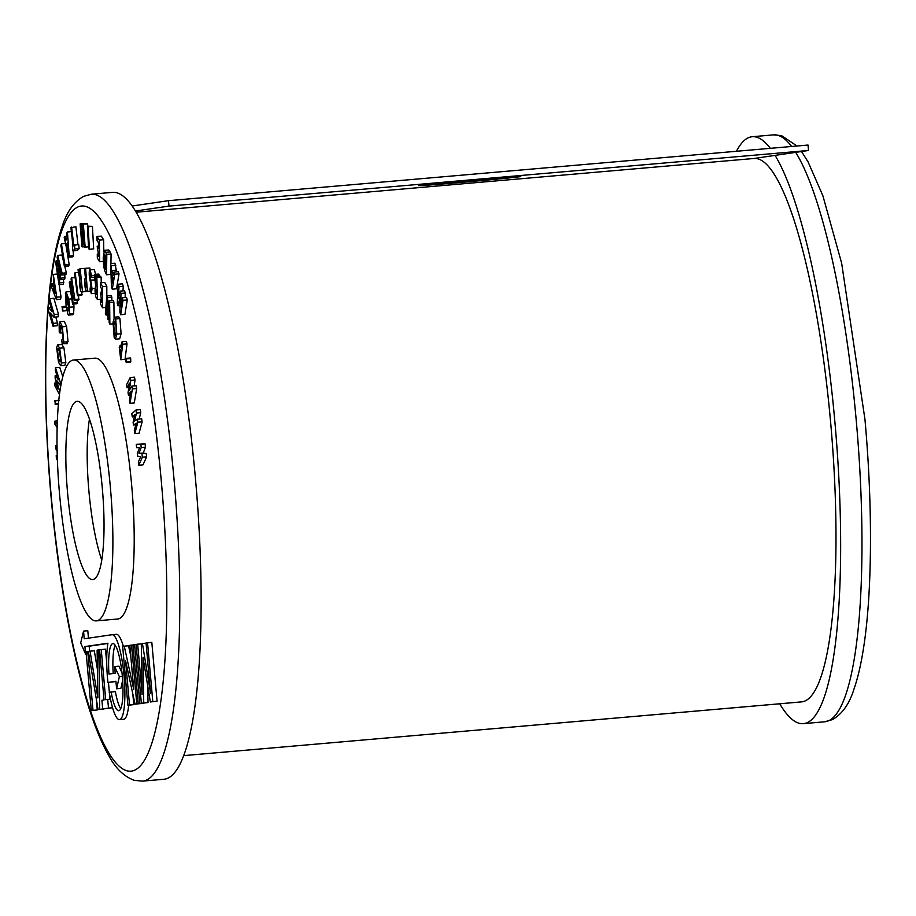 <?xml version="1.0" encoding="UTF-8"?>
<svg xmlns="http://www.w3.org/2000/svg" width="916" height="916" viewBox="0 0 916 916"><rect width="100%" height="100%" fill="white"/><g stroke="black" fill="none" stroke-linecap="round" stroke-linejoin="round"><path stroke-width="1.37" d="M479.652 179.628A51.273 0.584 -5.1 0 1 520.792 176.525A51.273 0.584 -5.1 0 1 459.775 182.536A51.273 0.584 -5.1 0 1 418.635 185.639A51.273 0.584 -5.1 0 1 479.652 179.628M136.278 212.203L754.131 158.468A272.75 53.357 85 0 1 830.64 422.436A272.75 53.357 85 0 1 802.015 701.839A275.476 53.884 85 0 1 801.397 701.908L183.555 755.643L802.015 701.839M753.788 158.502L808.519 150.476L168.979 206.1L135.557 211.001M132.282 205.986L168.498 200.673L808.027 145.049L808.519 150.476M168.498 200.673L168.979 206.1M775.096 155.376A294.563 57.628 85 0 1 834.877 421.818A294.563 57.628 85 0 1 803.286 723.651A294.563 57.628 85 0 1 779.722 703.797M736.43 151.277A294.563 57.628 85 0 1 752.242 136.724A294.563 57.628 85 0 1 770.322 148.323M48.674 307.627L52.327 311.829L49.338 301.433L49.636 298.673L53.895 298.307L58.452 314.154L58.166 316.799L53.907 317.165L50.243 312.94L53.242 323.382L57.502 323.005L57.204 325.752L52.945 326.13L48.388 310.272L48.674 307.627L51.056 307.421M49.636 298.673L54.181 314.531L58.452 314.154M53.242 323.382L52.945 326.13M55.784 317.005L57.502 323.005M54.181 314.531L53.907 317.165M146.629 456.821L142.999 464.859L138.74 465.236L138.339 461.904L140.663 456.786L137.663 456.191L137.32 453.386L139.564 447.603L136.644 447.649L136.255 444.329L145.094 443.905L145.484 447.145L143.217 453.019L146.251 453.615L146.629 456.821L142.369 457.187L138.74 465.236M136.255 444.329L140.835 444.283L141.213 447.523L138.946 453.386L146.251 453.615M141.991 453.981L142.369 457.187M138.946 453.386L143.217 453.019M141.213 447.523L145.484 447.145M140.835 444.283L145.094 443.905M133.507 425.024L133.106 422.368L134.95 414.49L132.27 416.94L131.79 413.792L135.992 409.979L136.461 413.059L134.595 421.039L137.4 419.185L137.858 422.219L142.129 421.841L139.083 433.234L134.812 433.6L134.331 430.451L136.278 423.192L133.507 425.024L135.843 424.818M137.858 422.219L134.812 433.6M137.4 419.185L141.659 418.807L142.129 421.841M136.461 413.059L140.721 412.681L139.243 419.024M135.992 409.979L140.251 409.612L140.721 412.681M132.27 416.94L134.423 416.746M128.503 395.323L128.034 392.838L129.442 383.083L127.072 387.777L126.511 384.835L130.221 377.518L130.77 380.369L129.351 390.273L131.858 386.094L132.396 388.922L136.656 388.544L134.286 402.948L130.026 403.315L129.465 400.372L130.977 391.189L128.503 395.323L130.324 395.162M132.396 388.922L130.026 403.315M131.858 386.094L136.118 385.716L136.656 388.544M130.77 380.369L135.03 380.003L134.194 385.888M130.221 377.518L134.492 377.14L135.03 380.003M127.072 387.777L128.778 387.628M125.881 361.866L126.5 362.003L125.881 361.866L125.813 358.9L126.431 359.026L126.5 362.003L130.152 361.499M125.813 358.9L130.69 358.648L130.77 361.637M130.072 358.534L130.69 358.648M122.755 344.256L120.752 359.713L119.252 347.37L120.5 345.882L121.244 348.286L122.091 341.748L122.755 344.256L127.026 343.889L125.023 359.335L120.752 359.713M121.645 345.16L119.985 345.298L121.565 345.79M120.866 351.16L119.893 349.809L120.454 354.32L120.866 351.16M120.66 350.359L119.893 349.809L120.488 349.763M122.091 341.748L126.351 341.37L127.026 343.889M119.882 351.71L120.809 351.63M116.824 334.145L115.37 339.183L114.179 337.431L113.046 322.26L114.511 317.188L115.668 318.951L116.824 334.145L121.095 333.767L119.641 338.817L115.37 339.183M114.454 334.191L115.187 335.325L116.137 331.901L116.069 325.936L114.695 321.104L113.733 324.447L114.454 334.191L115.851 334.065M114.511 317.188L118.771 316.822L119.927 318.585L121.095 333.767M115.668 318.951L119.927 318.585M113.733 324.447L115.863 324.264M109.645 302.463L109.874 324.138L109.153 322.432L109.015 308.589L107.928 319.478L107.035 303.86L106.084 315.081L105.363 313.364L106.851 295.799L107.55 297.471L107.848 311.841L108.947 300.803L109.645 302.463L113.905 302.085L114.065 317.52M109.874 324.138L112.943 323.875M108.947 300.803L113.218 300.437L113.905 302.085M107.55 297.471L111.821 297.105L111.889 300.551M106.851 295.799L111.122 295.433L111.821 297.105M106.084 315.081L107.252 314.978M107.928 319.478L109.118 319.375M102.558 286.697L102.523 307.73L100.428 303.837L100.428 299.921L101.802 302.463L100.439 292.261L101.813 294.815L101.825 289.273L100.451 286.731L100.451 282.804L102.558 286.697L106.817 286.33L106.806 296.383M102.523 307.73L105.867 307.433M100.451 282.804L104.722 282.437L106.817 286.33M100.439 292.261L101.825 292.147M100.428 299.921L101.813 299.795M96.844 277.502L97.485 299.509L96.718 298.547C95.756 297.482 95.195 294.734 95.035 290.269L95.596 285.357L94.405 274.434L95.195 275.43L96.329 285.826L96.123 276.598L96.844 277.502L101.115 277.136L101.275 282.735M96.283 289.708L95.745 291.196L96.649 294.505L95.951 289.467M101.447 288.574L101.55 292.17M101.733 298.513L101.756 299.143L97.485 299.509M94.405 274.434L98.665 274.067L99.592 276.288M96.123 276.598L100.382 276.22L101.115 277.136M95.195 275.43L99.466 275.063M95.745 291.196L96.546 291.128M90.444 286.765L91.131 289.536L91.371 288.3L89.287 275.453C89.104 271.709 89.367 269.865 90.1 269.922L91.554 275.739L91.073 277.468L90.295 273.999L89.974 275.796L92.058 288.712L91.325 293.635L90.066 289.17L90.444 286.765L91.165 286.708M92.058 288.712L95.024 288.448M95.756 293.326L91.325 293.635M90.684 280.067L95.012 279.964M94.44 277.17L94.943 279.701M89.974 275.796L90.81 275.727M91.073 277.468L94.703 277.147M91.554 275.739L94.52 275.476M94.359 269.556L89.894 269.854L94.359 269.556L95.814 275.373M86.058 291.54L81.799 291.918C80.952 292.444 80.287 290.429 79.806 285.872L79.841 279.529L78.02 269.739L78.73 269.418L80.516 278.739L79.543 269.064L80.184 268.766L82.474 291.609L81.535 291.986L86.722 291.254C85.841 291.334 85.199 289.09 84.81 284.51L85.028 278.361L85.703 278.052L84.925 268.354L85.589 268.399L87.444 291.299L86.734 291.254M80.94 282.975L80.436 285.643L81.238 287.727L80.94 282.975M80.184 268.766L84.455 268.399L85.417 278.063M82.474 291.609L86.677 291.242M78.73 269.418L79.578 269.35M80.436 285.643L81.203 285.574M81.948 291.952L81.696 295.341L77.436 295.708L74.562 273.392L75.146 272.636L78.513 272.338M75.146 272.636L78.02 294.963L82.28 294.586M78.02 294.963L77.436 295.708M78.604 295.616L78.616 300.139L74.345 300.517L70.967 288.78L73.12 303.013L77.379 302.646L76.841 303.757L72.582 304.123L69.307 282.506L69.834 281.441L71.414 281.304M69.834 281.441L73.2 293.12L71.059 278.933L71.597 277.823L75.089 277.525M71.597 277.823L74.872 299.452L79.131 299.074M73.12 303.013L72.582 304.123M77.024 300.276L77.379 302.646M74.872 299.452L74.345 300.517M68.723 315.07L72.856 314.715L73.623 313.696L69.364 314.062L68.585 315.081L67.601 313.776L67.441 309.997L68.769 309.883M68.585 315.081L72.856 314.715M67.441 309.997L68.666 310.306L68.253 300.666C67.509 296.715 66.788 295.353 66.078 296.578L66.044 302.303L66.754 299.933L67.429 303.551L66.192 307.673L65.414 292.834L66.078 291.849L68.723 299.143L69.696 307.215L73.967 306.849L73.623 313.696M69.696 307.215L69.364 314.062M73.738 304.02L73.967 306.849M68.723 299.143L71.78 298.879M66.078 291.849L70.681 291.62M66.192 307.673L68.929 307.433M67.429 303.551L68.677 303.448M66.754 299.933L68.082 299.818M66.513 295.948L66.078 296.578L67.051 296.498M68.231 310.925L68.666 310.306M66.925 307.318L67.131 310.387L66.467 309.459M62.654 307.696L62.861 310.764L61.99 306.734L62.654 307.696L66.147 307.387M62.208 309.826L62.861 310.764L67.131 310.387M61.99 306.734L66.399 306.093M63.765 342.103L62.139 343.672L61.807 339.905L62.952 338.851L62.025 329.016L60.513 325.718L60.055 333.035L59.242 332.199L59.128 323.817L59.998 321.756L62.345 326.806L63.765 342.103L68.024 341.725L66.41 343.305M67.086 343.74L62.139 343.672M62.345 326.806L66.605 326.44L68.024 341.725M59.998 321.756L64.257 321.379L66.605 326.44M60.055 333.035L62.746 332.794M59.929 327.023L61.372 326.897M59.666 348.183L61.555 362.965L60.559 365.713L58.521 362.335L56.643 347.668L57.616 344.805L59.666 348.183L63.937 347.817L65.826 362.587L64.83 365.347L60.559 365.713M60.685 360.228L59.448 350.759L58.086 348.561L57.502 350.359L58.738 359.759L60.078 361.98L60.685 360.228M57.616 344.805L61.876 344.439L63.937 347.817M61.555 362.965L65.826 362.587M58.738 359.759L60.731 359.587M57.502 350.359L59.254 350.21M59.494 394.533L54.834 385.75L54.926 382.934L58.063 388.819L55.109 378.033L55.2 375.457L58.384 379.762L55.372 370.568L55.475 367.717L59.746 367.35L62.826 376.774M55.475 367.717L60.25 382.281L61.555 382.178M55.2 375.457L56.929 375.308M54.926 382.934L56.414 382.808M60.25 382.281L60.147 385.144L56.62 380.358L59.838 392.071M60.147 385.144L60.983 385.064M54.628 401.643L55.155 400.842L55.67 403.555L55.143 404.368L55.155 400.842L58.796 400.521M55.143 404.368L55.67 403.555L58.521 403.303M57.158 427.6L54.96 424.371L54.903 421.108L57.376 420.891M54.903 421.108L57.25 424.555M57.147 451.153L55.899 448.966L55.739 445.771L57.055 445.657M55.739 445.771L57.055 445.726M57.41 460.279L56.38 458.653L56.22 455.424L57.239 455.149M118.004 305.795L117.259 303.288L118.233 284.212L118.977 286.719L118.37 298.776L120.282 291.105L120.958 293.406L120.775 306.871L122.263 297.792L123.019 300.322L127.278 299.956L124.919 314.36L120.66 314.726L119.904 312.173L120.111 297.311L118.004 305.795L119.996 305.623M123.019 300.322L120.66 314.726M122.263 297.792L126.523 297.414L127.278 299.956M120.958 293.406L125.229 293.04L125.16 297.528M120.282 291.105L124.542 290.738L125.229 293.04M118.977 286.719L123.236 286.353L123.019 290.864M118.233 284.212L122.492 283.834L123.236 286.353M99.363 240.106L99.684 261.736L97.325 258.094L97.268 254.076L98.802 256.446L97.153 246.209L98.688 248.579L98.607 242.9L97.073 240.519L97.004 236.477L99.363 240.106L103.623 239.74L103.794 251.419M99.684 261.736L103.336 261.415M97.004 236.477L101.275 236.099L103.623 239.74M97.153 246.209L98.653 246.072M97.268 254.076L98.768 253.938M92.436 226.367L93.661 248.934L89.402 249.312L88.623 248.751L87.398 226.183L92.436 226.367L88.176 226.744L89.402 249.312M87.398 226.183L88.176 226.744M83.345 224.214L85.165 247.125L84.432 247.045L81.513 231.794L82.715 246.873L81.959 246.793L80.127 223.882L80.86 223.962L83.78 239.168L82.577 224.134L87.604 223.847L87.787 226.149M85.165 247.125L88.52 246.828M82.577 224.134L87.604 223.847M80.86 223.962L85.188 223.916M80.127 223.882L85.131 223.596M82.715 246.873L84.375 246.725M71.608 227.076L73.761 245.408L78.673 244.435L79.165 248.671L77.162 250.549L72.902 250.915L72.41 246.69L73.062 246.061L70.91 227.729L75.879 226.71L77.963 244.503M74.414 244.812L74.906 249.049L79.165 248.671M74.906 249.049L72.902 250.915M67.406 231.988L69.238 256.079L68.597 257.201L64.2 237.565L64.853 236.408L65.757 240.473L67.12 238.114L66.742 233.133L67.406 231.988L71.368 231.645M68.082 250.847L67.463 242.58L66.57 244.114L68.082 250.847M72.215 238.824L72.788 246.324M73.131 250.904L73.498 255.713L72.856 256.824L68.597 257.201M69.238 256.079L73.498 255.713M64.853 236.408L66.971 236.225M66.57 244.114L67.566 244.022M66.158 246.312L69.204 264.632L68.643 266.098L64.383 266.464L60.857 245.316L61.418 243.851L65.528 243.496M61.418 243.851L64.944 265.01L69.204 264.632M64.944 265.01L64.383 266.464M57.651 255.381L62.116 273.22L61.624 275.04L58.773 263.659L60.777 278.178L60.353 279.724L57.41 268.697L59.494 282.872L59.002 284.693L55.727 262.468L56.22 260.694L59.197 271.857L57.181 257.144L57.651 255.381L61.922 255.014L63.582 261.632M64.773 266.43L66.387 272.842L65.883 274.674L61.624 275.04M62.116 273.22L66.387 272.842M56.22 260.694L57.651 260.568M59.002 284.693L63.261 284.326L63.765 282.494L59.494 282.872M63.319 279.472L63.765 282.494M60.353 279.724L64.612 279.357L65.036 277.811L60.777 278.178M64.624 274.789L65.036 277.811M53.265 274.388L56.758 297.196L56.368 299.589L51.273 286.307L51.674 283.857L52.727 286.605L53.575 281.567L53.265 274.388L57.433 274.033M53.666 289.067L55.418 293.624L54.216 285.792L53.666 289.067L54.708 288.975M59.162 284.681L61.029 296.83L60.628 299.211L56.368 299.589M56.758 297.196L61.029 296.83M51.674 283.857L53.208 283.731M89.459 418.99A89.459 17.496 -95 0 0 88.909 491.136A89.459 17.496 -95 0 0 101.733 560.054A89.459 17.496 -95 0 1 88.909 491.136A89.459 17.496 -95 0 1 89.459 418.99M67.589 492.991A89.459 17.496 85 0 1 77.184 401.322A89.459 17.496 85 0 1 102.283 487.907A89.459 17.496 85 0 1 92.688 579.576A89.459 17.496 85 0 1 67.589 492.991M59.563 494.171A130.919 25.614 -95 0 0 96.283 620.876A130.919 25.614 -95 0 0 110.321 486.728A130.919 25.614 -95 0 0 73.589 360.022A130.919 25.614 -95 0 0 59.563 494.171M96.283 620.876L117.603 619.021A130.919 25.614 -95 0 0 131.641 484.873A130.919 25.614 -95 0 0 94.909 358.167L73.589 360.022M83.539 631.101L80.688 642.963L85.589 654.081L84.913 646.582L107.939 643.204A42.617 8.336 -95 0 0 107.939 682.454L115.931 681.275L116.595 688.775L119.366 676.638L114.614 666.562L115.21 673.168L108.958 674.084A33.697 6.595 85 0 1 112.886 643.593A33.697 6.595 85 0 1 122.332 676.203A33.697 6.595 85 0 1 118.725 710.724A33.697 6.595 85 0 1 111.111 692.015L109.256 692.29A42.617 8.336 -95 0 0 119.492 719.61A42.617 8.336 -95 0 0 124.061 675.951A42.617 8.336 -95 0 0 112.107 634.708A42.617 8.336 -95 0 0 112.015 634.719L84.226 638.784L83.539 631.101L87.799 630.735L88.463 638.166M123.339 646.295A42.617 8.336 -95 0 0 116.378 634.33A42.617 8.336 -95 0 0 116.275 634.341M111.111 692.015L115.382 691.637A33.697 6.595 85 0 0 120.694 708.721M142.438 781.13L163.758 779.276A294.563 57.628 -95 0 0 195.348 477.442A294.563 57.628 -95 0 0 112.714 192.349L91.394 194.203A294.563 57.628 85 0 1 174.029 479.297A294.563 57.628 85 0 1 142.438 781.13L134.412 780.352C123.843 776.596 115.027 767.871 107.962 754.189C102.832 744.994 97.886 733.67 93.111 720.228C74.608 668.646 58.761 583.973 51.056 496.701C42.972 407.231 43.75 318.047 53.323 262.709C55.693 248.637 58.613 236.637 62.082 226.699C66.685 211.997 73.853 201.886 83.619 196.356L91.394 194.203M142.415 643.49L141.316 643.662L142.14 694.385L137.663 644.188L136.106 644.417L141.362 703.282L143.743 702.927L142.999 657.23L150.35 701.965L157.071 701.232L151.816 642.368L146.056 642.963L150.533 693.149L142.415 643.49L146.079 643.181M141.362 703.282L148.014 702.561L147.739 686.061M138.224 703.74L139.827 703.499L134.572 644.646L132.969 644.875L138.224 703.74L144.075 703.041M135.064 704.198L136.782 703.946L131.526 645.093L129.82 645.345L133.77 689.656L124.267 646.158L122.664 646.387L127.919 705.251L129.522 705.011L125.572 660.699L135.064 704.198L141.041 703.488M127.919 705.251L133.782 704.644L132.831 693.973M130.77 656.005L128.538 645.78L124.267 646.158M109.954 699.229L109.439 693.458M109.336 692.278L108.454 682.409M106.737 663.127L105.489 649.158L99.581 649.776L104.058 699.961L101.916 700.271L102.695 708.95L112.565 707.747L108.489 708.091L107.71 699.423L110.493 699.183M98.081 709.591L99.73 709.339L98.802 649.891L97.119 650.131L97.863 697.923L90.054 651.173L88.36 651.413L98.081 709.591L103.989 708.835M103.852 699.996L103.806 697.099M97.417 669.378L94.314 650.795L90.054 651.173M91.302 710.576L92.997 710.335L87.741 651.505L86.047 651.757L91.302 710.576L97.256 709.957L96.249 698.656M113.206 673.466A33.697 6.595 85 0 1 115.176 645.219M122 672.813L118.885 666.184L114.614 666.562M116.595 688.775L120.866 688.397L122.664 680.496M107.939 682.454L115.954 681.527M89.631 651.23L89.184 646.204L107.893 643.467M119.492 719.61L123.763 719.243A42.617 8.336 -95 0 0 128.664 705.183M137.663 644.188L141.316 643.879M143.743 702.927L148.014 702.561M150.35 701.965L157.071 701.232M152.8 701.599L147.545 642.746M139.827 703.499L144.087 703.133M134.572 644.646L136.118 644.509M136.782 703.946L141.053 703.58M131.526 645.093L132.969 644.967M129.522 705.011L133.782 704.644M102.695 708.95L108.489 708.091M107.71 699.423L105.706 699.721L101.229 649.536M99.73 709.339L103.989 708.973M98.802 649.891L99.581 649.822M92.997 710.335L97.256 709.957M87.741 651.505L88.371 651.448M85.589 654.081L86.253 654.024M84.913 646.582L89.184 646.204M119.366 676.638L122.355 676.374M85.841 282.288L85.463 284.555L86.425 286.983L85.761 282.288M84.925 268.354L89.86 268.022L90.008 269.842M85.589 268.399L89.86 268.022M87.444 291.299L90.421 291.048M85.463 284.555L86.23 284.487M85.772 286.49L86.39 286.445M114.775 274.228L112.256 289.181L111.443 287.051L110.687 263.579L111.672 270.586L113.412 275.098L113.939 272.041L114.775 274.228L119.034 273.85L116.527 288.815L112.256 289.181M112.073 283.01L112.943 277.88L111.821 274.937L112.073 283.01M110.687 263.579L114.947 263.201L116.55 271.812M113.939 272.041L118.198 271.663L119.034 273.85M111.672 270.586L115.943 270.209M111.523 265.766L115.794 265.388M106.806 254.339L106.531 274.766L105.558 272.762C103.966 269.327 103.199 264.14 103.256 257.201L104.47 250.32L106.806 254.339L111.076 253.972L110.939 263.556M105.764 269.327L105.947 256.457L104.767 254.591L104.401 264.85L105.764 269.327M110.87 269.201L110.802 274.399L106.531 274.766M104.47 250.32L108.741 249.954L111.076 253.972M104.092 259.01L105.913 258.85M104.401 264.85L105.832 264.724M801.5 151.506L808.038 161.811L822.889 195.772L841.655 263.213L864.944 419.299C873.028 508.769 872.25 597.953 862.677 653.291C860.307 667.363 857.387 679.363 853.918 689.301C849.315 704.003 842.148 714.114 832.381 719.644L824.606 721.797A294.563 57.628 -95 0 0 856.197 419.963A294.563 57.628 -95 0 0 795.695 152.354M791.642 146.468A294.563 57.628 -95 0 0 773.562 134.87L752.242 136.724M51.262 496.655A283.662 55.487 -95 0 0 131.469 771.112A283.662 55.487 -95 0 0 161.25 480.534A283.662 55.487 -95 0 0 81.043 206.077A283.662 55.487 -95 0 0 51.262 496.655M105.821 252.301L110.092 251.934M824.606 721.797L803.286 723.651M773.562 134.87L781.588 135.648L797.023 145.999M130.507 362.186L126.248 362.553M130.335 357.973L126.076 358.339M66.983 310.661L62.712 311.039M59.162 400.223L54.891 400.59M58.429 404.345L55.395 404.609M112.107 634.708L116.378 634.33"/></g></svg>
